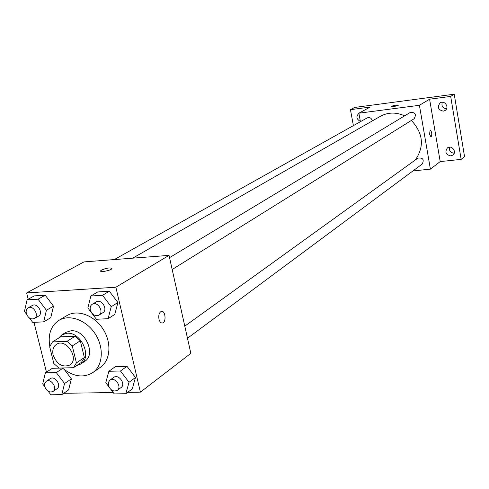 <?xml version="1.0" encoding="UTF-8"?>
<svg xmlns="http://www.w3.org/2000/svg" width="489" height="489" viewBox="0 0 489 489"><rect width="100%" height="100%" fill="white"/><g stroke="black" fill="none" stroke-linecap="round" stroke-linejoin="round"><path stroke-width="0.73" d="M53.148 355.118C52.127 350.258 53.228 346.683 56.437 344.384C66.131 337.563 79.976 359.024 69.768 365.045C62.451 367.704 56.913 364.397 53.148 355.118M59.004 368.089L73.478 367.697L76.406 362.875L72.262 345.931L67.011 341.334L52.512 341.909L49.664 346.768L53.833 363.529L59.004 368.089M67.011 341.334L75.086 336.236L60.685 336.835L52.512 341.909M75.086 336.236L80.294 340.778L72.262 345.931M73.478 367.697L81.449 362.355L84.371 357.563L80.294 340.778M76.51 365.668L80.722 364.036C92.525 357.214 81.29 331.805 67.06 333.266L61.871 334.824L58.527 338.174M61.871 334.824L65.893 332.331L71.064 330.778C85.251 329.305 96.419 354.592 84.646 361.395L80.722 364.036M84.371 357.563L76.406 362.875M49.805 346.328C47.83 334.5 50.874 325.845 58.937 320.362C69.493 313.883 86.412 320.081 95.269 333.963C104.267 347.752 102.941 365.717 92.684 372.667C83.197 378.241 73.105 376.683 62.39 367.997M58.937 320.362L66.932 315.582C77.433 309.134 94.224 315.24 102.99 328.981C111.895 342.63 110.538 360.442 100.331 367.355L92.684 372.667M108.087 318.687L114.787 314.421L117.916 302.52L109.334 291.23L97.721 291.951L90.868 296.004L87.861 307.972L96.419 319.262L108.087 318.687L111.211 306.695L102.549 295.295L90.868 296.004M110.911 389.495L114.243 393.902L125.844 393.737L132.293 388.865L135.465 377.484L126.987 366.31L115.441 366.616L108.845 371.285L105.789 382.728L108.906 386.842M127.69 392.343L140.398 392.154L115.869 287.232L26.62 292.929L28.197 299.237M33.986 322.343L46.461 372.141M63.741 393.284L113.222 392.557M29.352 317.948L32.72 322.404L43.692 321.86L50.764 317.697L53.49 306.169L45.202 295.215L34.273 295.894L27.066 299.861L24.45 311.45L26.602 314.299M48.24 391.304L50.868 394.794L61.791 394.641L68.607 389.898L71.388 378.865L64.475 369.702L71.388 378.865L64.56 383.529L56.302 372.581L45.367 372.85L42.702 383.951L44.756 386.677M52.323 368.309L62.439 368.04L52.323 368.309L45.367 372.85M140.398 392.154L190.844 353.358L169.029 255.374L83.967 261.902L26.62 292.929M169.029 255.374L115.869 287.232M100.612 271.053L101.578 270.038C107.067 267.88 110.52 267.404 111.932 268.608C111.217 270.441 99.359 272.734 100.661 270.79L101.578 270.038C106.394 268.058 109.86 267.495 111.981 268.357M158.968 319.207C158.375 315.112 159.169 312.508 161.346 311.383C165.374 310.093 166.59 322.22 162.507 322.978C160.887 323.186 159.707 321.927 158.968 319.207C159.707 321.927 160.887 323.186 162.507 322.978L162.507 322.978C166.584 322.22 165.368 310.093 161.346 311.383M132.702 258.161L380.369 116.315C388.064 112.17 396.145 112.018 404.617 115.856M411.408 120.435C423.242 133.338 424.544 146.523 415.332 159.976M169.536 257.648L410.283 112.433C415.326 112.232 416.61 114.334 414.134 118.735L172.177 269.518M114.279 259.573L367.172 117.898C369.8 117.042 371.518 118.051 372.325 120.924M184.787 326.157L417.924 158.106C422.881 157.513 424.33 159.475 422.276 164.004L187.483 338.26M412.918 170.948L430.393 169.139L419.409 105.3L358.865 113.191L360.417 121.682M430.393 169.139L440.198 161.596L461.145 159.371L464.55 156.633L454.22 94.206L450.681 96.412L429.586 99.2L419.409 105.3M454.22 94.206L354.702 107.433L350.448 109.664L353.394 125.618M358.865 113.191L370.204 107.054L350.448 109.664M391.408 106.425L391.61 106.247C394.617 105.245 396.866 104.897 398.358 105.214C395.809 106.278 393.492 106.681 391.408 106.425L391.61 106.247C394.617 105.245 396.866 104.903 398.358 105.214M440.198 161.596L429.586 99.2M429.519 134.267L430.173 130.007C431.952 132.006 432.239 134.347 431.041 137.036L429.519 134.267M430.21 130.001C431.958 132.091 432.233 134.432 431.041 137.036L430.998 137.042M443.309 111.144C438.071 109.872 437.019 107.109 440.167 102.855C444.697 99.762 449.758 107.708 445.039 110.514L443.309 111.144M450.827 155.905C445.821 154.756 444.672 152.103 447.374 147.947C451.555 144.536 457.282 151.945 452.887 155.08L450.827 155.905M461.145 159.371L450.681 96.412M360.362 121.394C356.395 119.157 355.906 116.468 358.889 113.326M449.532 147.152C448.963 150.795 450.528 152.812 454.22 153.21M442.288 102.232C441.28 105.979 442.686 108.185 446.506 108.851M61.791 394.641L64.56 383.529M46.21 381.334L50.214 378.669C54.884 375.197 61.956 385.748 56.987 388.773L53.014 391.493C49.395 392.826 46.626 391.169 44.713 386.518L44.701 383.468L46.21 381.334C50.893 377.85 57.995 388.455 53.014 391.493M62.751 368.315L56.302 372.581M68.607 389.898L71.388 378.865M125.844 393.737L129.01 382.282L120.459 370.998L108.845 371.285M109.903 380.136L113.699 377.398C118.521 373.535 126.174 384.146 121.04 387.575L117.274 390.363C113.381 391.952 110.416 390.289 108.381 385.369L108.399 382.331L109.903 380.136C114.732 376.261 122.427 386.933 117.274 390.363M132.293 388.865L135.465 377.484L129.01 382.282M135.465 377.484L126.987 366.31L120.459 370.998M126.987 366.31L115.441 366.616M43.692 321.86L46.412 310.246L38.056 299.195L27.066 299.861M28.16 307.819L32.311 305.497C37.372 302.312 43.814 313.455 38.49 316.175L34.371 318.559C30.801 319.684 28.124 317.991 26.339 313.473C25.795 310.857 26.4 308.975 28.16 307.819C33.228 304.629 39.707 315.833 34.371 318.559M50.764 317.697L53.49 306.169L46.412 310.246M53.49 306.169L45.202 295.215L38.056 299.195M45.202 295.215L34.273 295.894M92.225 304.28L96.168 301.902C101.437 298.357 108.393 309.647 102.843 312.728L98.931 315.167C95.08 316.505 92.213 314.794 90.337 310.026C89.823 307.422 90.447 305.509 92.225 304.28C97.507 300.723 104.499 312.074 98.931 315.167M114.787 314.421L117.916 302.52L111.211 306.695M117.916 302.52L109.334 291.23L102.549 295.295M109.334 291.23L97.721 291.951"/></g></svg>

